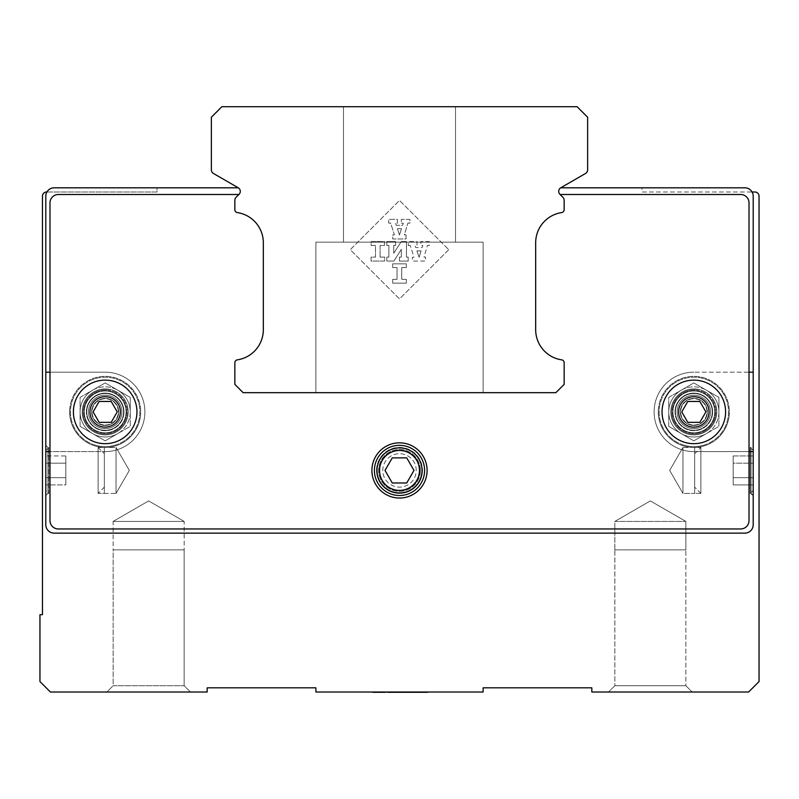 <?xml version="1.0" encoding="UTF-8"?>
<svg xmlns="http://www.w3.org/2000/svg" width="799" height="799" viewBox="0 0 799 799"><rect width="100%" height="100%" fill="white"/><g stroke="black" fill="none" stroke-linecap="round" stroke-linejoin="round"><path stroke-width="0.6" stroke-dasharray="4 3" d="M427.095 470.431A27.595 27.595 0 0 0 399.5 442.836A27.595 27.595 0 0 0 371.905 470.431A27.595 27.595 0 0 1 399.5 442.836A27.595 27.595 0 0 1 427.095 470.431A27.595 27.595 0 0 1 399.5 498.027A27.595 27.595 0 0 1 371.905 470.431A27.595 27.595 0 0 0 399.5 498.027A27.595 27.595 0 0 0 427.095 470.431A27.595 27.595 0 0 0 399.5 442.836A27.595 27.595 0 0 0 371.905 470.431A27.595 27.595 0 0 0 399.5 498.027A27.595 27.595 0 0 0 427.095 470.431M123.985 411.894A18.816 18.816 0 0 0 105.168 393.088A18.816 18.816 0 0 0 86.362 411.894A18.816 18.816 0 0 1 105.168 393.088A18.816 18.816 0 0 1 123.985 411.894A18.816 18.816 0 0 1 105.168 430.711A18.816 18.816 0 0 1 86.362 411.894A18.816 18.816 0 0 0 105.168 430.711A18.816 18.816 0 0 0 123.985 411.894A18.816 18.816 0 0 0 105.168 393.088A18.816 18.816 0 0 0 86.362 411.894A18.816 18.816 0 0 1 105.168 393.088A18.816 18.816 0 0 1 123.985 411.894A18.816 18.816 0 0 1 105.168 430.711A18.816 18.816 0 0 1 86.362 411.894A18.816 18.816 0 0 0 105.168 430.711A18.816 18.816 0 0 0 123.985 411.894M712.638 411.894A18.816 18.816 0 0 0 693.832 393.088A18.816 18.816 0 0 0 675.015 411.894A18.816 18.816 0 0 1 693.832 393.088A18.816 18.816 0 0 1 712.638 411.894A18.816 18.816 0 0 1 693.832 430.711A18.816 18.816 0 0 1 675.015 411.894A18.816 18.816 0 0 0 693.832 430.711A18.816 18.816 0 0 0 712.638 411.894A18.816 18.816 0 0 0 693.832 393.088A18.816 18.816 0 0 0 675.015 411.894A18.816 18.816 0 0 1 693.832 393.088A18.816 18.816 0 0 1 712.638 411.894A18.816 18.816 0 0 1 693.832 430.711A18.816 18.816 0 0 1 675.015 411.894A18.816 18.816 0 0 0 693.832 430.711A18.816 18.816 0 0 0 712.638 411.894M564.154 200.279A4.185 4.185 0 0 0 562.925 197.323L559.939 194.337A4.185 4.185 0 0 1 558.721 191.38A4.185 4.185 0 0 0 559.939 194.337L562.925 197.323A4.185 4.185 0 0 1 564.154 200.279A4.185 4.185 0 0 0 562.925 197.323A4.185 4.185 0 0 1 564.154 200.279L564.154 209.708L564.154 200.279A4.185 4.185 0 0 0 562.925 197.323L560.099 194.497L740.653 194.497A8.36 8.36 0 0 1 749.013 202.856A8.36 8.36 0 0 0 740.653 194.497L560.099 194.497L562.925 197.323L559.939 194.337A4.185 4.185 0 0 1 560.808 187.755L585.547 173.473A4.185 4.185 0 0 0 587.635 169.857L587.635 117.223L577.118 106.696L221.882 106.696L211.365 117.223L211.365 169.857A4.185 4.185 0 0 0 213.453 173.473L238.192 187.755A4.185 4.185 0 0 1 239.061 194.337L236.075 197.323A4.185 4.185 0 0 0 234.846 200.279L234.846 209.708A2.926 2.926 0 0 0 237.343 212.594A30.502 30.502 0 0 1 263.33 242.766L263.33 329.677A30.502 30.502 0 0 1 237.343 359.85A2.926 2.926 0 0 0 234.846 362.736L234.846 384.379L243.136 392.669L555.864 392.669L564.154 384.379L564.154 362.736A2.926 2.926 0 0 0 561.657 359.85A30.502 30.502 0 0 1 535.67 329.677L535.67 242.766A30.502 30.502 0 0 1 561.657 212.594A2.926 2.926 0 0 0 564.154 209.708A2.926 2.926 0 0 1 561.657 212.594A30.502 30.502 0 0 0 535.67 242.766L535.67 329.677A30.502 30.502 0 0 0 561.657 359.85A2.926 2.926 0 0 1 564.154 362.736L564.154 384.379L555.864 392.669L243.136 392.669L234.846 384.379L234.846 362.736A2.926 2.926 0 0 1 237.343 359.85A30.502 30.502 0 0 0 263.33 329.677L263.33 242.766A30.502 30.502 0 0 0 237.343 212.594A2.926 2.926 0 0 1 234.846 209.708L234.846 200.279A4.185 4.185 0 0 1 236.075 197.323L238.901 194.497L236.075 197.323A4.185 4.185 0 0 0 234.846 200.279A4.185 4.185 0 0 1 236.075 197.323A4.185 4.185 0 0 0 234.846 200.279L234.846 209.708A2.926 2.926 0 0 0 237.343 212.594A30.502 30.502 0 0 1 263.33 242.766A30.502 30.502 0 0 0 237.343 212.594A30.502 30.502 0 0 1 263.33 242.766L263.33 329.677A30.502 30.502 0 0 1 237.343 359.85A30.502 30.502 0 0 0 263.33 329.677A30.502 30.502 0 0 1 237.343 359.85A2.926 2.926 0 0 0 234.846 362.736A2.926 2.926 0 0 1 237.343 359.85A2.926 2.926 0 0 0 234.846 362.736L234.846 384.379L243.136 392.669L234.846 384.379L243.136 392.669L555.864 392.669L243.136 392.669L555.864 392.669L564.154 384.379L555.864 392.669L564.154 384.379L564.154 362.736A2.926 2.926 0 0 0 561.657 359.85A30.502 30.502 0 0 1 535.67 329.677A30.502 30.502 0 0 0 561.657 359.85A30.502 30.502 0 0 1 535.67 329.677L535.67 242.766A30.502 30.502 0 0 1 561.657 212.594A30.502 30.502 0 0 0 535.67 242.766A30.502 30.502 0 0 1 561.657 212.594A2.926 2.926 0 0 0 564.154 209.708A2.926 2.926 0 0 1 561.657 212.594A2.926 2.926 0 0 0 564.154 209.708L564.154 200.279A4.185 4.185 0 0 0 562.925 197.323A4.185 4.185 0 0 1 564.154 200.279L564.154 209.708A2.926 2.926 0 0 1 561.657 212.594A30.502 30.502 0 0 0 535.67 242.766A30.502 30.502 0 0 1 561.657 212.594A30.502 30.502 0 0 0 535.67 242.766L535.67 329.677A30.502 30.502 0 0 0 561.657 359.85A2.926 2.926 0 0 1 564.154 362.736A2.926 2.926 0 0 0 561.657 359.85A30.502 30.502 0 0 1 535.67 329.677A30.502 30.502 0 0 0 561.657 359.85A2.926 2.926 0 0 1 564.154 362.736L564.154 384.379L564.154 362.736L564.154 384.379L555.864 392.669L564.154 384.379L555.864 392.669L243.136 392.669L555.864 392.669L243.136 392.669L234.846 384.379L243.136 392.669L234.846 384.379L234.846 362.736A2.926 2.926 0 0 1 237.343 359.85A30.502 30.502 0 0 0 263.33 329.677A30.502 30.502 0 0 1 237.343 359.85A30.502 30.502 0 0 0 263.33 329.677L263.33 242.766A30.502 30.502 0 0 0 237.343 212.594A2.926 2.926 0 0 1 234.846 209.708A2.926 2.926 0 0 0 237.343 212.594A30.502 30.502 0 0 1 263.33 242.766A30.502 30.502 0 0 0 237.343 212.594A2.926 2.926 0 0 1 234.846 209.708L234.846 200.279A4.185 4.185 0 0 1 236.075 197.323L239.061 194.337A4.185 4.185 0 0 0 238.272 187.805A4.185 4.185 0 0 1 239.061 194.337A4.185 4.185 0 0 0 240.279 191.38A4.185 4.185 0 0 1 239.061 194.337L236.075 197.323A4.185 4.185 0 0 0 234.846 200.279L234.846 209.708A2.926 2.926 0 0 0 237.343 212.594A30.502 30.502 0 0 1 263.33 242.766L263.33 329.677A30.502 30.502 0 0 1 237.343 359.85A2.926 2.926 0 0 0 234.846 362.736L234.846 384.379L243.136 392.669L555.864 392.669L564.154 384.379L564.154 362.736A2.926 2.926 0 0 0 561.657 359.85A30.502 30.502 0 0 1 535.67 329.677L535.67 242.766A30.502 30.502 0 0 1 561.657 212.594A2.926 2.926 0 0 0 564.154 209.708L564.154 200.279A4.185 4.185 0 0 0 562.925 197.323L559.939 194.337A4.185 4.185 0 0 1 560.728 187.805A4.185 4.185 0 0 0 559.939 194.337L562.925 197.323A4.185 4.185 0 0 1 564.154 200.279L564.154 209.708A2.926 2.926 0 0 1 561.657 212.594A30.502 30.502 0 0 0 535.67 242.766L535.67 329.677A30.502 30.502 0 0 0 561.657 359.85A30.502 30.502 0 0 1 535.67 329.677L535.67 242.766A30.502 30.502 0 0 1 561.657 212.594A2.926 2.926 0 0 0 564.154 209.708A2.926 2.926 0 0 1 561.657 212.594A2.926 2.926 0 0 0 564.154 209.708L564.154 200.279A4.185 4.185 0 0 0 562.925 197.323A4.185 4.185 0 0 1 564.154 200.279L564.154 209.708M46.921 191.99L157.013 191.99L157.013 187.805L238.272 187.805A4.185 4.185 0 0 1 239.061 194.337L236.075 197.323A4.185 4.185 0 0 0 234.846 200.279L234.846 209.708L234.846 200.279A4.185 4.185 0 0 1 236.075 197.323A4.185 4.185 0 0 0 234.846 200.279A4.185 4.185 0 0 1 236.075 197.323L238.901 194.497L58.347 194.497A8.36 8.36 0 0 0 49.987 202.856A8.36 8.36 0 0 1 58.347 194.497A8.36 8.36 0 0 0 49.987 202.856L49.987 520.598A8.36 8.36 0 0 0 58.347 528.958A8.36 8.36 0 0 1 49.987 520.598A8.36 8.36 0 0 0 58.347 528.958L740.653 528.958A8.36 8.36 0 0 0 749.013 520.598A8.36 8.36 0 0 1 740.653 528.958A8.36 8.36 0 0 0 749.013 520.598L749.013 202.856A8.36 8.36 0 0 0 740.653 194.497L560.099 194.497M749.013 520.598L749.013 202.856L749.013 520.598M49.987 202.856L49.987 520.598L49.987 202.856M58.347 528.958L740.653 528.958L58.347 528.958M105.168 443.675A31.77 31.77 0 0 0 136.949 411.894A31.77 31.77 0 0 0 105.168 380.124A31.77 31.77 0 0 0 73.398 411.894A31.77 31.77 0 0 0 105.168 443.675A31.77 31.77 0 0 0 136.949 411.894A31.77 31.77 0 0 0 105.168 380.124A31.77 31.77 0 0 0 73.398 411.894A31.77 31.77 0 0 0 105.168 443.675A31.77 31.77 0 0 1 73.398 411.894A31.77 31.77 0 0 1 105.168 380.124A31.77 31.77 0 0 1 136.949 411.894A31.77 31.77 0 0 1 105.168 443.675A31.77 31.77 0 0 0 136.949 411.894A31.77 31.77 0 0 0 105.168 380.124M105.168 428.624A16.719 16.719 0 0 0 121.897 411.894A16.719 16.719 0 0 0 105.168 395.175A16.719 16.719 0 0 0 88.449 411.894A16.719 16.719 0 0 0 105.168 428.624A16.719 16.719 0 0 0 121.897 411.894A16.719 16.719 0 0 0 105.168 395.175A16.719 16.719 0 0 0 88.449 411.894A16.719 16.719 0 0 0 105.168 428.624A16.719 16.719 0 0 1 88.449 411.894A16.719 16.719 0 0 1 105.168 395.175A16.719 16.719 0 0 1 121.897 411.894A16.719 16.719 0 0 1 105.168 428.624A16.719 16.719 0 0 1 88.449 411.894A16.719 16.719 0 0 1 105.168 395.175A16.719 16.719 0 0 1 121.897 411.894A16.719 16.719 0 0 1 105.168 428.624A16.719 16.719 0 0 0 121.897 411.894A16.719 16.719 0 0 1 105.168 428.624A16.719 16.719 0 0 1 88.449 411.894A16.719 16.719 0 0 0 105.168 428.624A16.719 16.719 0 0 0 121.897 411.894A16.719 16.719 0 0 0 105.168 395.175A16.719 16.719 0 0 0 88.449 411.894A16.719 16.719 0 0 0 105.168 428.624A16.719 16.719 0 0 0 121.897 411.894A16.719 16.719 0 0 0 105.168 395.175A16.719 16.719 0 0 0 88.449 411.894A16.719 16.719 0 0 1 105.168 395.175A16.719 16.719 0 0 1 121.897 411.894A16.719 16.719 0 0 1 105.168 428.624A16.719 16.719 0 0 1 88.449 411.894A16.719 16.719 0 0 0 105.168 428.624A16.719 16.719 0 0 0 121.897 411.894A16.719 16.719 0 0 1 105.168 428.624A16.719 16.719 0 0 1 88.449 411.894A16.719 16.719 0 0 1 105.168 395.175A16.719 16.719 0 0 1 121.897 411.894A16.719 16.719 0 0 0 105.168 395.175A16.719 16.719 0 0 0 88.449 411.894A16.719 16.719 0 0 1 105.168 395.175A16.719 16.719 0 0 1 121.897 411.894A16.719 16.719 0 0 0 105.168 395.175A16.719 16.719 0 0 0 88.449 411.894A16.719 16.719 0 0 0 105.168 428.624M105.168 425.028A13.134 13.134 0 0 0 118.302 411.894A13.134 13.134 0 0 0 105.168 398.761A13.134 13.134 0 0 0 92.035 411.894A13.134 13.134 0 0 0 105.168 425.028A13.134 13.134 0 0 1 92.035 411.894A13.134 13.134 0 0 1 105.168 398.761A13.134 13.134 0 0 1 118.302 411.894A13.134 13.134 0 0 1 105.168 425.028M99.136 422.351L111.201 422.351L99.136 422.351L93.103 411.894L99.136 422.351L111.201 422.351L117.243 411.894L111.201 422.351L117.243 411.894L111.201 401.448L117.243 411.894L111.201 401.448L99.136 401.448L111.201 401.448L99.136 401.448L93.103 411.894L99.136 401.448L93.103 411.894L99.136 422.351M693.832 443.675A31.77 31.77 0 0 0 725.602 411.894A31.77 31.77 0 0 0 693.832 380.124A31.77 31.77 0 0 0 662.051 411.894A31.77 31.77 0 0 0 693.832 443.675A31.77 31.77 0 0 0 725.602 411.894A31.77 31.77 0 0 0 693.832 380.124A31.77 31.77 0 0 0 662.051 411.894A31.77 31.77 0 0 0 693.832 443.675A31.77 31.77 0 0 1 662.051 411.894A31.77 31.77 0 0 1 693.832 380.124A31.77 31.77 0 0 1 725.602 411.894A31.77 31.77 0 0 1 693.832 443.675A31.77 31.77 0 0 0 725.602 411.894A31.77 31.77 0 0 0 693.832 380.124M693.832 428.624A16.719 16.719 0 0 0 710.551 411.894A16.719 16.719 0 0 0 693.832 395.175A16.719 16.719 0 0 0 677.103 411.894A16.719 16.719 0 0 0 693.832 428.624A16.719 16.719 0 0 0 710.551 411.894A16.719 16.719 0 0 0 693.832 395.175A16.719 16.719 0 0 0 677.103 411.894A16.719 16.719 0 0 0 693.832 428.624A16.719 16.719 0 0 1 677.103 411.894A16.719 16.719 0 0 1 693.832 395.175A16.719 16.719 0 0 1 710.551 411.894A16.719 16.719 0 0 1 693.832 428.624A16.719 16.719 0 0 1 677.103 411.894A16.719 16.719 0 0 1 693.832 395.175A16.719 16.719 0 0 1 710.551 411.894A16.719 16.719 0 0 1 693.832 428.624A16.719 16.719 0 0 0 710.551 411.894A16.719 16.719 0 0 1 693.832 428.624A16.719 16.719 0 0 1 677.103 411.894A16.719 16.719 0 0 0 693.832 428.624A16.719 16.719 0 0 0 710.551 411.894A16.719 16.719 0 0 0 693.832 395.175A16.719 16.719 0 0 0 677.103 411.894A16.719 16.719 0 0 0 693.832 428.624A16.719 16.719 0 0 0 710.551 411.894A16.719 16.719 0 0 0 693.832 395.175A16.719 16.719 0 0 0 677.103 411.894A16.719 16.719 0 0 1 693.832 395.175A16.719 16.719 0 0 1 710.551 411.894A16.719 16.719 0 0 1 693.832 428.624A16.719 16.719 0 0 1 677.103 411.894A16.719 16.719 0 0 0 693.832 428.624A16.719 16.719 0 0 0 710.551 411.894A16.719 16.719 0 0 1 693.832 428.624A16.719 16.719 0 0 1 677.103 411.894A16.719 16.719 0 0 1 693.832 395.175A16.719 16.719 0 0 1 710.551 411.894A16.719 16.719 0 0 0 693.832 395.175A16.719 16.719 0 0 0 677.103 411.894A16.719 16.719 0 0 1 693.832 395.175A16.719 16.719 0 0 1 710.551 411.894A16.719 16.719 0 0 0 693.832 395.175A16.719 16.719 0 0 0 677.103 411.894A16.719 16.719 0 0 0 693.832 428.624M693.832 425.028A13.134 13.134 0 0 0 706.965 411.894A13.134 13.134 0 0 0 693.832 398.761A13.134 13.134 0 0 0 680.698 411.894A13.134 13.134 0 0 0 693.832 425.028A13.134 13.134 0 0 1 680.698 411.894A13.134 13.134 0 0 1 693.832 398.761A13.134 13.134 0 0 1 706.965 411.894A13.134 13.134 0 0 1 693.832 425.028M687.799 422.351L699.864 422.351L687.799 422.351L681.757 411.894L687.799 422.351L699.864 422.351L705.897 411.894L699.864 422.351L705.897 411.894L699.864 401.448L705.897 411.894L699.864 401.448L687.799 401.448L699.864 401.448L687.799 401.448L681.757 411.894L687.799 401.448L681.757 411.894L687.799 422.351M483.115 242.157L315.885 242.157L315.885 392.669L483.115 392.669L483.115 242.157L315.885 242.157L315.885 392.669L483.115 392.669L483.115 242.157L315.885 242.157L315.885 392.669L483.115 392.669L483.115 242.157L315.885 242.157L315.885 392.669L483.115 392.669L483.115 242.157L315.885 242.157L315.885 392.669L483.115 392.669L483.115 242.157L315.885 242.157M455.52 242.157L455.52 106.696L343.48 106.696L343.48 242.157L455.52 242.157L343.48 242.157L455.52 242.157L455.52 106.696L343.48 106.696L343.48 242.157L455.52 242.157L343.48 242.157L455.52 242.157L455.52 106.696L343.48 106.696L343.48 242.157L455.52 242.157L343.48 242.157L343.48 106.696L343.48 242.157L455.52 242.157L455.52 106.696L343.48 106.696L455.52 106.696L343.48 106.696L455.52 106.696L455.52 242.157L343.48 242.157M448.748 249.678L399.5 298.936L350.252 249.678L399.5 200.429L448.748 249.678L399.5 200.429L350.252 249.678L399.5 298.936L448.748 249.678M410.257 245.463L408.329 245.463L408.329 241.608L416.978 241.608L416.978 245.463L414.981 245.463L415.76 247.54L422.132 247.54L422.841 245.463L420.843 245.463L420.843 241.608L429.423 241.608L429.423 245.463L427.415 245.463L423.989 257.118L425.557 257.118L425.557 261.053L412.404 261.053L412.404 257.258L413.982 257.258L410.257 245.463L413.982 257.258L412.404 257.258L412.404 261.053L425.557 261.053L425.557 257.118L423.989 257.118L427.415 245.463L429.423 245.463L429.423 241.608L420.843 241.608L420.843 245.463L422.841 245.463L422.132 247.54L415.76 247.54L414.981 245.463L416.978 245.463L416.978 241.608L408.329 241.608L408.329 245.463L410.257 245.463M397.033 267.555L392.669 267.555L392.669 263.84L406.331 263.84L406.331 267.555L401.747 267.555L401.747 279.35L406.331 279.35L406.331 283.136L392.669 283.136L392.669 279.35L397.033 279.35L397.033 267.555L397.033 279.35L392.669 279.35L392.669 283.136L406.331 283.136L406.331 279.35L401.747 279.35L401.747 267.555L406.331 267.555L406.331 263.84L392.669 263.84L392.669 267.555L397.033 267.555M399.46 257.118L401.328 257.118L401.328 249.398L393.887 261.053L386.806 261.053L386.806 257.118L388.883 257.118L388.883 245.463L386.806 245.463L386.806 241.608L395.605 241.608L395.605 245.463L393.747 245.463L393.747 253.253L401.248 241.608L406.471 241.608L406.471 257.118L408.189 257.118L408.189 261.053L399.46 261.053L399.46 257.118L399.46 261.053L408.189 261.053L408.189 257.118L406.471 257.118L406.471 241.608L401.248 241.608L393.747 253.253L393.747 245.463L395.605 245.463L395.605 241.608L386.806 241.608L386.806 245.463L388.883 245.463L388.883 257.118L386.806 257.118L386.806 261.053L393.887 261.053L401.328 249.398L401.328 257.118L399.46 257.118M380.094 257.118L384.669 257.118L384.669 261.053L371.086 261.053L371.086 257.118L375.51 257.118L375.51 245.463L371.155 245.463L371.155 241.608L384.449 241.608L384.449 245.463L380.094 245.463L380.094 257.118L380.094 245.463L384.449 245.463L384.449 241.608L371.155 241.608L371.155 245.463L375.51 245.463L375.51 257.118L371.086 257.118L371.086 261.053L384.669 261.053L384.669 257.118L380.094 257.118M406.042 234.886L406.042 238.961L392.748 238.961L392.748 234.886L394.386 234.886L390.671 223.091L388.674 223.091L388.674 219.365L397.393 219.365L397.393 223.231L395.535 223.231L396.244 225.298L402.606 225.298L403.325 223.231L401.328 223.231L401.328 219.365L409.907 219.365L409.907 223.091L407.899 223.091L404.324 234.886L406.042 234.886L404.324 234.886L407.899 223.091L409.907 223.091L409.907 219.365L401.328 219.365L401.328 223.231L403.325 223.231L402.606 225.298L396.244 225.298L395.535 223.231L397.393 223.231L397.393 219.365L388.674 219.365L388.674 223.091L390.671 223.091L394.386 234.886L392.748 234.886L392.748 238.961L406.042 238.961L406.042 234.886M401.468 228.664L397.393 228.664L399.46 235.026L401.468 228.664L397.393 228.664L399.46 235.026L401.468 228.664M416.908 250.896L419.125 257.258L421.053 250.896L416.908 250.896L419.125 257.258L421.053 250.896L416.908 250.896M483.115 392.669L315.885 392.669M343.48 106.696L455.52 106.696M113.118 521.437L184.189 521.437L184.189 549.862L113.158 549.862L113.158 685.702L106.846 692.014L190.462 692.014L184.15 685.702L113.158 685.702L106.846 692.014L190.462 692.014L184.15 685.702L184.15 549.862L113.158 549.862L113.158 685.702L184.15 685.702L113.158 685.702L184.15 685.702L184.15 549.862L113.118 549.862L184.189 549.862L113.118 549.862L113.118 521.437L148.654 500.913L184.189 521.437L184.189 549.862L113.118 549.862L113.118 521.437L184.189 521.437L113.118 521.437L148.654 500.913L184.189 521.437L113.118 521.437M614.811 521.437L685.882 521.437L685.882 549.862L614.811 549.862L685.882 549.862L614.811 549.862L614.811 521.437L650.346 500.913L685.882 521.437L685.882 549.862L614.811 549.862L614.85 685.702L608.538 692.014L692.154 692.014L685.842 685.702L614.85 685.702L608.538 692.014L692.154 692.014L685.842 685.702L685.842 549.862L614.85 549.862L614.811 521.437L685.882 521.437L614.811 521.437L650.346 500.913L685.882 521.437L614.811 521.437M685.842 685.702L614.85 685.702L685.842 685.702L685.842 549.862L614.85 549.862L614.85 685.702L685.842 685.702M234.846 362.736A2.926 2.926 0 0 1 237.343 359.85A30.502 30.502 0 0 0 263.33 329.677L263.33 242.766A30.502 30.502 0 0 0 237.343 212.594A30.502 30.502 0 0 1 263.33 242.766L263.33 329.677A30.502 30.502 0 0 1 237.343 359.85A2.926 2.926 0 0 0 234.846 362.736A2.926 2.926 0 0 1 237.343 359.85A2.926 2.926 0 0 0 234.846 362.736L234.846 384.379L234.846 362.736L234.846 384.379L243.136 392.669L234.846 384.379M744.838 187.805L560.728 187.805A4.185 4.185 0 0 0 559.939 194.337A4.185 4.185 0 0 1 560.728 187.805A4.185 4.185 0 0 0 558.721 191.38A4.185 4.185 0 0 1 560.728 187.805L641.987 187.805L641.987 191.99L754.865 191.99A4.185 4.185 0 0 1 759.05 196.164L759.05 681.557L748.593 692.014L591.819 692.014L591.819 687.829L483.115 687.829L483.115 692.014L315.885 692.014L315.885 687.829L207.181 687.829L207.181 692.014L50.407 692.014L39.95 681.557L39.95 614.671L42.457 614.671L42.457 196.164A4.185 4.185 0 0 1 46.642 191.99L157.013 191.99L157.013 187.805L238.272 187.805L54.162 187.805A8.36 8.36 0 0 0 45.803 196.164A8.36 8.36 0 0 1 54.162 187.805A8.36 8.36 0 0 0 45.803 196.164L45.803 524.783A8.36 8.36 0 0 0 54.162 533.143A8.36 8.36 0 0 1 45.803 524.783A8.36 8.36 0 0 0 54.162 533.143L744.838 533.143A8.36 8.36 0 0 0 753.197 524.783A8.36 8.36 0 0 1 744.838 533.143A8.36 8.36 0 0 0 753.197 524.783L753.197 196.164A8.36 8.36 0 0 0 744.838 187.805A8.36 8.36 0 0 1 753.197 196.164A8.36 8.36 0 0 0 744.838 187.805L560.728 187.805L641.987 187.805L641.987 191.99L752.079 191.99M614.85 549.862L685.842 549.862L614.85 549.862M692.154 692.014L608.538 692.014L692.154 692.014M113.158 549.862L184.15 549.862L113.158 549.862M190.462 692.014L106.846 692.014L190.462 692.014M419.455 470.431A19.955 19.955 0 0 0 399.5 450.476A19.955 19.955 0 0 0 379.545 470.431A19.955 19.955 0 0 0 399.5 490.386A19.955 19.955 0 0 0 419.455 470.431M422.022 470.431A22.522 22.522 0 0 0 399.5 447.909A22.522 22.522 0 0 0 376.978 470.431A22.522 22.522 0 0 0 399.5 492.953A22.522 22.522 0 0 0 422.022 470.431M753.197 490.386L750.201 493.382L750.201 447.48L753.197 450.476L753.197 490.386L753.197 450.476L750.201 447.48L750.201 493.382L753.197 490.386L753.197 450.476L753.197 490.386M751.06 493.382L751.06 447.48L753.197 445.343L753.197 495.51L750.201 493.382L750.201 447.48L751.06 447.48L751.06 493.382L753.197 495.51L753.197 445.343L751.06 447.48L751.06 493.382L751.06 447.48L750.201 447.48L750.201 493.382L751.06 493.382M658.296 411.894A35.536 35.536 0 0 0 693.832 447.43A35.536 35.536 0 0 0 729.367 411.894A35.536 35.536 0 0 1 693.832 447.43A35.536 35.536 0 0 1 658.296 411.894A35.536 35.536 0 0 1 693.832 376.359A35.536 35.536 0 0 1 729.367 411.894A35.536 35.536 0 0 0 693.832 376.359A35.536 35.536 0 0 0 658.296 411.894A35.536 35.536 0 0 0 693.832 447.43A35.536 35.536 0 0 0 729.367 411.894A35.536 35.536 0 0 0 693.832 376.359A35.536 35.536 0 0 0 658.296 411.894A35.536 35.536 0 0 0 693.832 447.43A35.536 35.536 0 0 0 729.367 411.894A35.536 35.536 0 0 0 693.832 376.359A35.536 35.536 0 0 0 658.296 411.894M680.329 411.894A13.503 13.503 0 0 1 693.832 398.391A13.503 13.503 0 0 1 707.335 411.894A13.503 13.503 0 0 1 693.832 425.398A13.503 13.503 0 0 1 680.329 411.894A13.503 13.503 0 0 1 693.832 398.391A13.503 13.503 0 0 1 707.335 411.894A13.503 13.503 0 0 1 693.832 425.398A13.503 13.503 0 0 1 680.329 411.894A13.503 13.503 0 0 0 693.832 425.398A13.503 13.503 0 0 0 707.335 411.894A13.503 13.503 0 0 0 693.832 398.391A13.503 13.503 0 0 0 680.329 411.894A13.503 13.503 0 0 0 693.832 425.398A13.503 13.503 0 0 0 707.335 411.894A13.503 13.503 0 0 0 693.832 398.391A13.503 13.503 0 0 0 680.329 411.894M707.375 411.894A13.543 13.543 0 0 1 693.832 425.448A13.543 13.543 0 0 1 680.279 411.894A13.543 13.543 0 0 1 693.832 398.351A13.543 13.543 0 0 1 707.375 411.894A13.543 13.543 0 0 1 693.832 425.448A13.543 13.543 0 0 1 680.279 411.894A13.543 13.543 0 0 1 693.832 398.351A13.543 13.543 0 0 1 707.375 411.894A13.543 13.543 0 0 0 693.832 398.351A13.543 13.543 0 0 0 680.279 411.894A13.543 13.543 0 0 0 693.832 425.448A13.543 13.543 0 0 0 707.375 411.894A13.543 13.543 0 0 0 693.832 398.351A13.543 13.543 0 0 0 680.279 411.894A13.543 13.543 0 0 0 693.832 425.448A13.543 13.543 0 0 0 707.375 411.894M714.735 411.894A20.904 20.904 0 0 1 693.832 432.798A20.904 20.904 0 0 1 672.928 411.894A20.904 20.904 0 0 1 693.832 390.991A20.904 20.904 0 0 1 714.735 411.894A20.904 20.904 0 0 1 693.832 432.798A20.904 20.904 0 0 1 672.928 411.894A20.904 20.904 0 0 1 693.832 390.991A20.904 20.904 0 0 1 714.735 411.894A20.904 20.904 0 0 0 693.832 390.991A20.904 20.904 0 0 0 672.928 411.894A20.904 20.904 0 0 0 693.832 432.798A20.904 20.904 0 0 0 714.735 411.894A20.904 20.904 0 0 0 693.832 390.991A20.904 20.904 0 0 0 672.928 411.894A20.904 20.904 0 0 0 693.832 432.798A20.904 20.904 0 0 0 714.735 411.894M715.155 411.894A21.323 21.323 0 0 1 693.832 433.218A21.323 21.323 0 0 1 672.508 411.894A21.323 21.323 0 0 1 693.832 390.571A21.323 21.323 0 0 1 715.155 411.894A21.323 21.323 0 0 0 693.832 390.571A21.323 21.323 0 0 0 672.508 411.894A21.323 21.323 0 0 0 693.832 433.218A21.323 21.323 0 0 0 715.155 411.894M715.984 411.894A22.162 22.162 0 0 1 693.832 434.057A22.162 22.162 0 0 1 671.669 411.894A22.162 22.162 0 0 1 693.832 389.742A22.162 22.162 0 0 1 715.984 411.894A22.162 22.162 0 0 1 693.832 434.057A22.162 22.162 0 0 1 671.669 411.894A22.162 22.162 0 0 1 693.832 389.742A22.162 22.162 0 0 1 715.984 411.894A22.162 22.162 0 0 0 693.832 389.742A22.162 22.162 0 0 0 671.669 411.894A22.162 22.162 0 0 0 693.832 434.057A22.162 22.162 0 0 0 715.984 411.894A22.162 22.162 0 0 0 693.832 389.742A22.162 22.162 0 0 0 671.669 411.894A22.162 22.162 0 0 0 693.832 434.057A22.162 22.162 0 0 0 715.984 411.894A22.162 22.162 0 0 1 693.832 434.057A22.162 22.162 0 0 1 671.669 411.894A22.162 22.162 0 0 0 693.832 434.057M693.832 434.896A22.991 22.991 0 0 1 670.83 411.894A22.991 22.991 0 0 1 693.832 388.903A22.991 22.991 0 0 1 716.823 411.894A22.991 22.991 0 0 1 693.832 434.896A22.991 22.991 0 0 1 670.83 411.894A22.991 22.991 0 0 1 693.832 388.903A22.991 22.991 0 0 1 716.823 411.894A22.991 22.991 0 0 1 693.832 434.896A22.991 22.991 0 0 1 670.83 411.894A22.991 22.991 0 0 1 693.832 388.903A22.991 22.991 0 0 1 716.823 411.894A22.991 22.991 0 0 1 693.832 434.896M685.612 445.612A34.697 34.697 0 0 1 693.832 377.198A34.697 34.697 0 0 1 728.528 411.894A34.697 34.697 0 0 1 685.612 445.612M69.633 411.894A35.536 35.536 0 0 0 105.168 447.43A35.536 35.536 0 0 0 140.704 411.894A35.536 35.536 0 0 1 105.168 447.43A35.536 35.536 0 0 1 69.633 411.894A35.536 35.536 0 0 1 105.168 376.359A35.536 35.536 0 0 1 140.704 411.894A35.536 35.536 0 0 0 105.168 376.359A35.536 35.536 0 0 0 69.633 411.894A35.536 35.536 0 0 0 105.168 447.43A35.536 35.536 0 0 0 140.704 411.894A35.536 35.536 0 0 0 105.168 376.359A35.536 35.536 0 0 0 69.633 411.894A35.536 35.536 0 0 0 105.168 447.43A35.536 35.536 0 0 0 140.704 411.894A35.536 35.536 0 0 0 105.168 376.359A35.536 35.536 0 0 0 69.633 411.894M91.665 411.894A13.503 13.503 0 0 1 105.168 398.391A13.503 13.503 0 0 1 118.671 411.894A13.503 13.503 0 0 1 105.168 425.398A13.503 13.503 0 0 1 91.665 411.894A13.503 13.503 0 0 1 105.168 398.391A13.503 13.503 0 0 1 118.671 411.894A13.503 13.503 0 0 1 105.168 425.398A13.503 13.503 0 0 1 91.665 411.894A13.503 13.503 0 0 0 105.168 425.398A13.503 13.503 0 0 0 118.671 411.894A13.503 13.503 0 0 0 105.168 398.391A13.503 13.503 0 0 0 91.665 411.894A13.503 13.503 0 0 0 105.168 425.398A13.503 13.503 0 0 0 118.671 411.894A13.503 13.503 0 0 0 105.168 398.391A13.503 13.503 0 0 0 91.665 411.894M118.721 411.894A13.543 13.543 0 0 1 105.168 425.448A13.543 13.543 0 0 1 91.625 411.894A13.543 13.543 0 0 1 105.168 398.351A13.543 13.543 0 0 1 118.721 411.894A13.543 13.543 0 0 1 105.168 425.448A13.543 13.543 0 0 1 91.625 411.894A13.543 13.543 0 0 1 105.168 398.351A13.543 13.543 0 0 1 118.721 411.894A13.543 13.543 0 0 0 105.168 398.351A13.543 13.543 0 0 0 91.625 411.894A13.543 13.543 0 0 0 105.168 425.448A13.543 13.543 0 0 0 118.721 411.894A13.543 13.543 0 0 0 105.168 398.351A13.543 13.543 0 0 0 91.625 411.894A13.543 13.543 0 0 0 105.168 425.448A13.543 13.543 0 0 0 118.721 411.894M126.072 411.894A20.904 20.904 0 0 1 105.168 432.798A20.904 20.904 0 0 1 84.265 411.894A20.904 20.904 0 0 1 105.168 390.991A20.904 20.904 0 0 1 126.072 411.894A20.904 20.904 0 0 1 105.168 432.798A20.904 20.904 0 0 1 84.265 411.894A20.904 20.904 0 0 1 105.168 390.991A20.904 20.904 0 0 1 126.072 411.894A20.904 20.904 0 0 0 105.168 390.991A20.904 20.904 0 0 0 84.265 411.894A20.904 20.904 0 0 0 105.168 432.798A20.904 20.904 0 0 0 126.072 411.894A20.904 20.904 0 0 0 105.168 390.991A20.904 20.904 0 0 0 84.265 411.894A20.904 20.904 0 0 0 105.168 432.798A20.904 20.904 0 0 0 126.072 411.894M126.492 411.894A21.323 21.323 0 0 1 105.168 433.218A21.323 21.323 0 0 1 83.845 411.894A21.323 21.323 0 0 1 105.168 390.571A21.323 21.323 0 0 1 126.492 411.894A21.323 21.323 0 0 0 105.168 390.571A21.323 21.323 0 0 0 83.845 411.894A21.323 21.323 0 0 0 105.168 433.218A21.323 21.323 0 0 0 126.492 411.894M127.331 411.894A22.162 22.162 0 0 1 105.168 434.057A22.162 22.162 0 0 1 83.016 411.894A22.162 22.162 0 0 1 105.168 389.742A22.162 22.162 0 0 1 127.331 411.894A22.162 22.162 0 0 1 105.168 434.057A22.162 22.162 0 0 1 83.016 411.894A22.162 22.162 0 0 1 105.168 389.742A22.162 22.162 0 0 1 127.331 411.894A22.162 22.162 0 0 0 105.168 389.742A22.162 22.162 0 0 0 83.016 411.894A22.162 22.162 0 0 0 105.168 434.057A22.162 22.162 0 0 0 127.331 411.894A22.162 22.162 0 0 0 105.168 389.742A22.162 22.162 0 0 0 83.016 411.894A22.162 22.162 0 0 0 105.168 434.057A22.162 22.162 0 0 0 127.331 411.894A22.162 22.162 0 0 1 105.168 434.057A22.162 22.162 0 0 1 83.016 411.894A22.162 22.162 0 0 0 105.168 434.057M105.168 434.896A22.991 22.991 0 0 1 82.177 411.894A22.991 22.991 0 0 1 105.168 388.903A22.991 22.991 0 0 1 128.17 411.894A22.991 22.991 0 0 1 105.168 434.896A22.991 22.991 0 0 1 82.177 411.894A22.991 22.991 0 0 1 105.168 388.903A22.991 22.991 0 0 1 128.17 411.894A22.991 22.991 0 0 1 105.168 434.896A22.991 22.991 0 0 1 82.177 411.894A22.991 22.991 0 0 1 105.168 388.903A22.991 22.991 0 0 1 128.17 411.894A22.991 22.991 0 0 1 105.168 434.896M96.949 445.612A34.697 34.697 0 0 1 105.168 377.198A34.697 34.697 0 0 1 139.875 411.894A34.697 34.697 0 0 1 96.949 445.612M654.111 411.894A39.72 39.72 0 0 0 693.832 451.615A39.72 39.72 0 0 1 654.111 411.894A39.72 39.72 0 0 1 693.832 372.184L753.197 372.184L693.832 372.184A39.72 39.72 0 0 0 654.111 411.894A39.72 39.72 0 0 0 693.832 451.615L753.197 451.615L693.832 451.615A39.72 39.72 0 0 1 654.111 411.894A39.72 39.72 0 0 1 693.832 372.184A39.72 39.72 0 0 0 654.111 411.894M49.987 372.184L105.168 372.184A39.72 39.72 0 0 1 144.889 411.894A39.72 39.72 0 0 1 105.168 451.615A39.72 39.72 0 0 0 144.889 411.894A39.72 39.72 0 0 0 105.168 372.184A39.72 39.72 0 0 1 144.889 411.894A39.72 39.72 0 0 1 105.168 451.615L45.803 451.615L105.168 451.615A39.72 39.72 0 0 0 144.889 411.894A39.72 39.72 0 0 0 105.168 372.184L45.803 372.184M45.803 495.51L45.803 445.343L47.94 447.48L47.94 493.382L45.803 495.51L47.94 493.382L47.94 447.48L48.799 447.48L48.799 493.382L48.799 447.48L48.799 493.382L47.94 493.382L47.94 447.48L45.803 445.343L45.803 495.51M374.411 470.431A25.089 25.089 0 0 0 399.5 495.51A25.089 25.089 0 0 0 424.589 470.431A25.089 25.089 0 0 0 399.5 445.343A25.089 25.089 0 0 0 374.411 470.431A25.089 25.089 0 0 1 399.5 445.343A25.089 25.089 0 0 1 424.589 470.431A25.089 25.089 0 0 1 399.5 495.51A25.089 25.089 0 0 1 374.411 470.431A25.089 25.089 0 0 0 399.5 495.51A25.089 25.089 0 0 0 424.589 470.431A25.089 25.089 0 0 0 399.5 445.343A25.089 25.089 0 0 0 374.411 470.431M45.803 450.476L48.799 447.48L47.94 447.48L47.94 493.382L48.799 493.382L45.803 490.386L45.803 450.476L45.803 490.386L48.799 493.382L48.799 447.48L45.803 450.476L45.803 490.386L45.803 450.476M65.818 477.672L45.803 477.672L45.803 484.913L45.803 455.949L45.803 484.913L45.803 455.949L45.803 477.672L65.818 477.672L65.818 484.913L45.803 484.913L65.818 484.913L65.818 463.19L45.803 463.19L65.818 463.19L65.818 455.949L45.803 455.949L65.818 455.949L65.818 477.672L45.803 477.672L65.818 477.672L65.818 484.913L65.818 463.19L45.803 463.19L65.818 463.19L65.818 455.949L65.818 477.672M236.075 197.323L239.061 194.337A4.185 4.185 0 0 0 238.272 187.805A4.185 4.185 0 0 1 240.279 191.38A4.185 4.185 0 0 0 238.272 187.805L54.162 187.805L238.272 187.805M560.728 187.805L641.987 187.805M117.713 390.172L130.257 397.413L130.257 411.894A25.089 25.089 0 0 0 92.624 390.172A25.089 25.089 0 0 0 92.624 433.617A25.089 25.089 0 0 0 130.257 411.894L130.257 426.376L105.168 440.858L80.09 426.376L80.09 397.413L105.168 382.931L130.257 397.413L130.257 426.376L105.168 440.858L80.09 426.376L80.09 397.413L105.168 382.931L117.713 390.172A25.089 25.089 0 0 1 117.713 433.617L130.257 426.376L130.257 397.413L105.168 382.931L80.09 397.413L80.09 426.376L105.168 440.858L130.257 426.376L130.257 397.413L105.168 382.931L92.624 390.172A25.089 25.089 0 0 1 117.713 390.172M706.376 390.172L718.91 397.413L718.91 411.894A25.089 25.089 0 0 0 681.287 390.172A25.089 25.089 0 0 0 681.287 433.617A25.089 25.089 0 0 0 718.91 411.894L718.91 426.376L693.832 440.858L668.743 426.376L668.743 397.413L693.832 382.931L718.91 397.413L718.91 426.376L693.832 440.858L668.743 426.376L668.743 397.413L693.832 382.931L706.376 390.172A25.089 25.089 0 0 1 706.376 433.617L718.91 426.376L718.91 397.413L693.832 382.931L668.743 397.413L668.743 426.376L693.832 440.858L718.91 426.376L718.91 397.413L693.832 382.931L681.287 390.172A25.089 25.089 0 0 1 706.376 390.172M733.182 477.672L753.197 477.672L753.197 463.19L753.197 484.913L753.197 455.949L753.197 484.913L753.197 477.672L733.182 477.672L733.182 463.19L753.197 463.19L753.197 455.949L753.197 463.19L733.182 463.19L733.182 484.913L753.197 484.913L733.182 484.913L733.182 477.672L753.197 477.672L733.182 477.672L733.182 455.949L753.197 455.949L733.182 455.949L733.182 463.19L753.197 463.19L733.182 463.19L733.182 477.672M406.741 457.887L392.259 457.887L385.018 470.431L392.259 482.976L406.741 482.976L413.982 470.431L406.741 457.887L392.259 457.887L385.018 470.431L392.259 482.976L406.741 482.976L413.982 470.431L406.741 457.887L413.982 470.431L406.741 482.976L392.259 482.976L385.018 470.431L392.259 457.887L406.741 457.887M98.107 447.48L98.107 493.382L98.107 447.48L104.339 447.48L104.339 493.382L98.107 493.382L98.107 447.48L104.339 453.702L104.339 487.15L98.107 493.382L104.339 493.382L104.339 447.48L98.107 447.48L98.107 493.382L104.339 487.15L104.339 453.702L98.107 447.48M116.045 493.422L116.045 447.43L104.339 447.43L104.339 493.422L104.339 447.43L104.339 493.422L116.045 493.422L129.318 470.431L116.045 447.43L116.045 493.422L104.339 493.422L104.339 447.43L116.045 447.43L116.045 493.422L116.045 447.43L129.318 470.431L116.045 493.422M682.955 447.43L682.955 493.422L694.661 493.422L694.661 447.43L694.661 493.422L694.661 447.43L682.955 447.43L669.682 470.431L682.955 493.422L682.955 447.43L694.661 447.43L694.661 493.422L682.955 493.422L682.955 447.43L682.955 493.422L669.682 470.431L682.955 447.43M700.893 493.382L700.893 447.48L700.893 493.382L694.661 493.382L694.661 447.48L700.893 447.48L700.893 493.382L694.661 487.15L694.661 453.702L700.893 447.48L694.661 447.48L694.661 493.382L700.893 493.382L700.893 447.48L694.661 453.702L694.661 487.15L700.893 493.382M420.404 470.431A20.904 20.904 0 0 1 399.5 491.335A20.904 20.904 0 0 1 378.596 470.431A20.904 20.904 0 0 1 399.5 449.527A20.904 20.904 0 0 1 420.404 470.431A20.904 20.904 0 0 1 399.5 491.335A20.904 20.904 0 0 1 378.596 470.431A20.904 20.904 0 0 1 399.5 449.527A20.904 20.904 0 0 1 420.404 470.431M416.219 470.431A16.719 16.719 0 0 0 399.5 453.702A16.719 16.719 0 0 0 382.781 470.431A16.719 16.719 0 0 0 399.5 487.15A16.719 16.719 0 0 0 416.219 470.431A16.719 16.719 0 0 0 399.5 453.702A16.719 16.719 0 0 0 382.781 470.431A16.719 16.719 0 0 0 399.5 487.15A16.719 16.719 0 0 0 416.219 470.431M113.388 445.612A34.697 34.697 0 0 0 105.168 377.198A34.697 34.697 0 0 0 70.472 411.894A34.697 34.697 0 0 0 113.388 445.612M702.051 445.612A34.697 34.697 0 0 0 693.832 377.198A34.697 34.697 0 0 0 659.125 411.894A34.697 34.697 0 0 0 702.051 445.612M376.509 470.431A22.991 22.991 0 0 1 399.5 447.43A22.991 22.991 0 0 1 422.491 470.431A22.991 22.991 0 0 0 399.5 447.43A22.991 22.991 0 0 0 376.509 470.431A22.991 22.991 0 0 0 399.5 493.422A22.991 22.991 0 0 0 422.491 470.431A22.991 22.991 0 0 1 399.5 493.422A22.991 22.991 0 0 1 376.509 470.431M753.197 495.51L753.197 445.343L753.197 495.51M716.823 411.894A22.991 22.991 0 0 0 693.832 388.903A22.991 22.991 0 0 0 670.83 411.894A22.991 22.991 0 0 0 693.832 434.896A22.991 22.991 0 0 0 716.823 411.894M128.17 411.894A22.991 22.991 0 0 0 105.168 388.903A22.991 22.991 0 0 0 82.177 411.894A22.991 22.991 0 0 0 105.168 434.896A22.991 22.991 0 0 0 128.17 411.894M45.803 451.615L49.987 451.615M753.197 372.184L749.013 372.184M749.013 451.615L753.197 451.615M234.846 200.279L234.846 209.708A2.926 2.926 0 0 0 237.343 212.594M243.136 392.669L555.864 392.669L243.136 392.669M555.864 392.669L564.154 384.379L555.864 392.669M564.154 384.379L564.154 362.736L564.154 384.379M564.154 362.736A2.926 2.926 0 0 0 561.657 359.85M562.925 197.323L559.939 194.337M668.743 426.376L693.832 440.858L706.376 433.617A25.089 25.089 0 0 1 668.743 411.894A25.089 25.089 0 0 1 681.287 390.172L668.743 397.413L668.743 426.376M80.09 426.376L105.168 440.858L117.713 433.617A25.089 25.089 0 0 1 80.09 411.894A25.089 25.089 0 0 1 92.624 390.172L80.09 397.413L80.09 426.376M733.182 455.949L733.182 463.19L733.182 455.949M104.339 493.382L104.339 447.48L104.339 493.382M104.339 453.702L104.339 487.15L104.339 453.702M694.661 447.48L694.661 493.382L694.661 447.48M694.661 487.15L694.661 453.702L694.661 487.15M401.338 692.304L397.522 692.304L401.338 692.014M427.495 692.304L387.625 692.284M399.47 692.014L387.625 692.014L399.47 692.304M385.617 692.304L372.913 692.284M393.108 692.304L405.892 692.014L393.108 692.304M415.79 692.304L419.665 692.304L415.79 692.014M411.575 692.304L413.043 692.304L411.575 692.284M423.879 692.014L422.411 692.304L423.879 692.014M353.418 692.284L445.582 692.284M399.5 692.014L445.582 692.014L353.418 692.014L399.5 692.284M89.957 411.894A15.221 15.221 0 0 0 105.168 427.115A15.221 15.221 0 0 0 120.389 411.894A15.221 15.221 0 0 0 105.168 396.684A15.221 15.221 0 0 0 89.957 411.894M123.565 411.894A18.397 18.397 0 0 0 105.168 393.498A18.397 18.397 0 0 0 86.771 411.894A18.397 18.397 0 0 0 105.168 430.291A18.397 18.397 0 0 0 123.565 411.894A18.397 18.397 0 0 1 105.168 430.291A18.397 18.397 0 0 1 86.771 411.894A18.397 18.397 0 0 1 105.168 393.498A18.397 18.397 0 0 1 123.565 411.894M678.611 411.894A15.221 15.221 0 0 0 693.832 427.115A15.221 15.221 0 0 0 709.043 411.894A15.221 15.221 0 0 0 693.832 396.684A15.221 15.221 0 0 0 678.611 411.894M712.229 411.894A18.397 18.397 0 0 0 693.832 393.498A18.397 18.397 0 0 0 675.435 411.894A18.397 18.397 0 0 0 693.832 430.291A18.397 18.397 0 0 0 712.229 411.894A18.397 18.397 0 0 1 693.832 430.291A18.397 18.397 0 0 1 675.435 411.894A18.397 18.397 0 0 1 693.832 393.498A18.397 18.397 0 0 1 712.229 411.894M693.832 389.742A22.162 22.162 0 0 0 671.669 411.894M105.168 389.742A22.162 22.162 0 0 0 83.016 411.894"/><path stroke-width="1.2" d="M371.905 470.431A27.595 27.595 0 0 1 399.5 442.836A27.595 27.595 0 0 1 427.095 470.431A27.595 27.595 0 0 1 399.5 498.027A27.595 27.595 0 0 1 371.905 470.431M236.075 197.323L238.901 194.497L58.347 194.497A8.36 8.36 0 0 0 49.987 202.856L49.987 520.598A8.36 8.36 0 0 0 58.347 528.958L740.653 528.958A8.36 8.36 0 0 0 749.013 520.598L749.013 202.856A8.36 8.36 0 0 0 740.653 194.497L560.099 194.497L562.925 197.323A4.185 4.185 0 0 1 564.154 200.279L564.154 209.708A2.926 2.926 0 0 1 561.657 212.594A30.502 30.502 0 0 0 535.67 242.766L535.67 329.677A30.502 30.502 0 0 0 561.657 359.85A2.926 2.926 0 0 1 564.154 362.736L564.154 384.379L555.864 392.669L243.136 392.669L234.846 384.379L234.846 362.736A2.926 2.926 0 0 1 237.343 359.85A30.502 30.502 0 0 0 263.33 329.677L263.33 242.766A30.502 30.502 0 0 0 237.343 212.594A2.926 2.926 0 0 1 234.846 209.708L234.846 200.279A4.185 4.185 0 0 1 236.075 197.323L239.061 194.337A4.185 4.185 0 0 0 238.192 187.755L213.453 173.473A4.185 4.185 0 0 1 211.365 169.857L211.365 117.223L221.882 106.696L577.118 106.696L587.635 117.223L587.635 169.857A4.185 4.185 0 0 1 585.547 173.473L560.808 187.755A4.185 4.185 0 0 0 559.939 194.337L562.925 197.323M693.832 443.675A31.77 31.77 0 0 1 662.051 411.894A31.77 31.77 0 0 1 693.832 380.124A31.77 31.77 0 0 1 725.602 411.894A31.77 31.77 0 0 1 693.832 443.675A31.77 31.77 0 0 1 662.051 411.894A31.77 31.77 0 0 1 693.832 380.124M699.864 422.351L687.799 422.351L681.757 411.894L687.799 401.448L699.864 401.448L705.897 411.894L699.864 422.351M105.168 443.675A31.77 31.77 0 0 1 73.398 411.894A31.77 31.77 0 0 1 105.168 380.124A31.77 31.77 0 0 1 136.949 411.894A31.77 31.77 0 0 1 105.168 443.675A31.77 31.77 0 0 1 73.398 411.894A31.77 31.77 0 0 1 105.168 380.124M111.201 422.351L99.136 422.351L93.103 411.894L99.136 401.448L111.201 401.448L117.243 411.894L111.201 422.351M564.154 200.279L564.154 209.708M561.657 359.85A2.926 2.926 0 0 1 564.154 362.736A2.926 2.926 0 0 0 561.657 359.85A2.926 2.926 0 0 1 564.154 362.736M234.846 384.379L234.846 362.736M237.343 212.594A2.926 2.926 0 0 1 234.846 209.708A2.926 2.926 0 0 0 237.343 212.594A2.926 2.926 0 0 1 234.846 209.708L234.846 200.279M752.079 191.99L754.865 191.99A4.185 4.185 0 0 1 759.05 196.164L759.05 681.557L748.593 692.014L591.819 692.014L591.819 687.829L483.115 687.829L483.115 692.014L315.885 692.014L315.885 687.829L207.181 687.829L207.181 692.014L50.407 692.014L39.95 681.557L39.95 614.671L42.457 614.671L42.457 196.164A4.185 4.185 0 0 1 46.642 191.99L46.921 191.99M641.987 187.805L744.838 187.805A8.36 8.36 0 0 1 753.197 196.164L753.197 524.783A8.36 8.36 0 0 1 744.838 533.143L54.162 533.143A8.36 8.36 0 0 1 45.803 524.783L45.803 196.164A8.36 8.36 0 0 1 54.162 187.805L238.272 187.805M379.545 470.431A19.955 19.955 0 0 1 399.5 450.476A19.955 19.955 0 0 1 419.455 470.431A19.955 19.955 0 0 1 399.5 490.386A19.955 19.955 0 0 1 379.545 470.431M422.022 470.431A22.522 22.522 0 0 0 399.5 447.909A22.522 22.522 0 0 0 376.978 470.431A22.522 22.522 0 0 0 399.5 492.953A22.522 22.522 0 0 0 422.022 470.431M424.589 470.431A25.089 25.089 0 0 1 399.5 495.51A25.089 25.089 0 0 1 374.411 470.431A25.089 25.089 0 0 1 399.5 445.343A25.089 25.089 0 0 1 424.589 470.431M45.803 372.184L49.987 372.184M49.987 451.615L45.803 451.615M753.197 451.615L749.013 451.615M749.013 372.184L753.197 372.184M560.728 187.805L744.838 187.805M406.741 457.887L413.982 470.431L406.741 482.976L392.259 482.976L385.018 470.431L392.259 457.887L406.741 457.887M387.625 692.284L427.495 692.304M372.913 692.284L385.617 692.304M445.582 692.014L353.418 692.014M709.043 411.894A15.221 15.221 0 0 1 693.832 427.115A15.221 15.221 0 0 1 678.611 411.894A15.221 15.221 0 0 1 693.832 396.684A15.221 15.221 0 0 1 709.043 411.894M120.389 411.894A15.221 15.221 0 0 1 105.168 427.115A15.221 15.221 0 0 1 89.957 411.894A15.221 15.221 0 0 1 105.168 396.684A15.221 15.221 0 0 1 120.389 411.894"/></g></svg>
